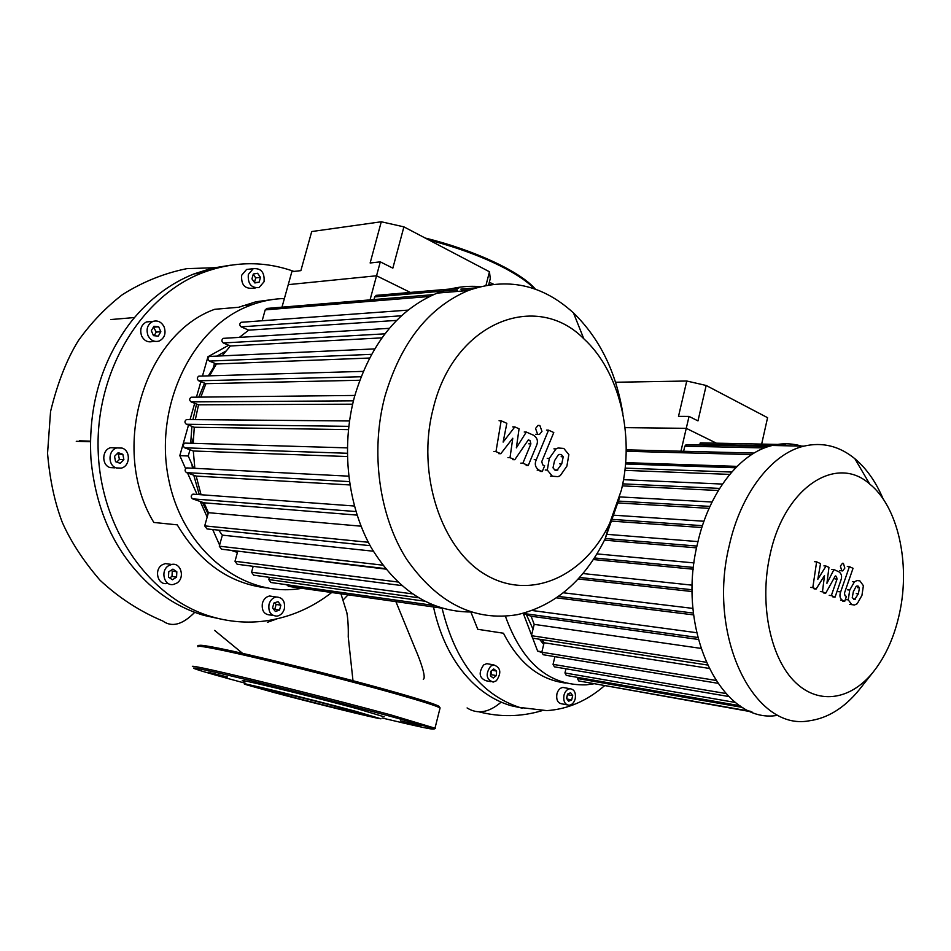<?xml version="1.0" encoding="UTF-8"?>
<svg xmlns="http://www.w3.org/2000/svg" width="951" height="951" viewBox="0 0 951 951"><rect width="100%" height="100%" fill="white"/><g stroke="black" fill="none" stroke-linecap="round" stroke-linejoin="round"><path stroke-width="1.43" d="M331.721 592.521C311.607 608.141 289.27 617.651 264.711 621.039C247.129 623.297 229.56 621.895 212.002 616.807C150.805 599.392 100.699 530.373 98.167 450.917C95.338 371.496 141.164 296.439 202.076 272.949C233.268 261.204 263.879 260.693 293.918 271.404M221.94 619.315L203.966 615.392C184.28 609.591 166.14 599.32 149.533 584.592C115.344 553.03 95.813 511.079 90.939 458.739C88.122 406.053 101.555 360.31 131.25 321.509C149.129 299.292 170.051 283.422 194.016 273.9L212.132 268.194L230.546 265.198M301.942 588.289L301.146 588.419C244.502 598.31 183.305 551.818 168.755 479.756C153.634 407.86 190.866 329.082 247.379 306.507L251.456 304.902C262.286 300.932 273.27 298.804 284.397 298.519M266.47 587.908C229.417 583.474 199.674 562.445 177.255 524.845L153.824 522.456C109.472 449.514 143.779 334.645 214.664 309.313L238.808 307.244L255.974 301.764L273.674 299.375M116.319 467.928C107.582 465.408 108.045 449.93 116.925 447.921L122.097 448.087C130.858 450.726 130.228 466.216 121.288 468.118L116.319 467.928M114.75 467.844L110.078 467.595C101.365 465.087 101.828 449.692 110.673 447.695L116.925 447.921M176.684 583.177L173.451 584.449C164.119 586.553 159.994 570.588 168.648 565.667L171.703 564.454C181.094 562.231 185.302 578.196 176.684 583.177M167.067 583.462C157.759 585.554 153.646 569.661 162.264 564.787L165.308 563.586L170.122 564.24M284.349 608.925C283.053 613.026 280.616 615.44 277.026 616.141C270.738 615.749 268.075 611.766 269.05 604.194C270.334 600.129 272.747 597.739 276.277 597.014C282.625 597.347 285.312 601.317 284.349 608.925M273.139 615.487L270.381 615.024C264.105 614.631 261.454 610.673 262.417 603.148C263.7 599.106 266.102 596.717 269.632 596.004L273.496 596.586M248.33 274.459L253.228 268.693C261.109 268.027 264.723 272.378 264.057 281.746L259.064 287.571C251.242 288.177 247.664 283.802 248.33 274.459M255.617 287.915L252.407 288.236C244.597 288.842 241.031 284.492 241.685 275.208L246.571 269.466L249.982 269.074M147.987 335.525C145.895 328.987 147.536 324.291 152.897 321.414C157.759 320.095 161.515 321.937 164.143 326.954C166.211 333.528 164.535 338.223 159.102 341.064C154.312 342.301 150.603 340.458 147.987 335.525M154.68 341.326L152.707 341.457C147.928 342.693 144.231 340.862 141.628 335.941C139.547 329.45 141.176 324.778 146.513 321.913L150.876 321.569M185.611 468.677L179.81 455.636L188.239 455.981L189.998 449.775M191.829 443.309L193.41 437.769M212.513 370.45L214.557 363.223M202.468 376.037L207.972 356.72L208.935 356.684M179.81 455.636L188.512 425.073M190.069 419.581L194.705 403.319M196.453 397.161L200.875 381.66M216.935 356.102L225.839 351.157M207.972 356.72L228.68 345.249M237.441 552.436L231.022 550.332M193.671 468.261L188.239 455.981M219.598 545.042L212.691 529.529M207.163 517.106L200.221 501.498M197.083 494.449L187.537 472.992M151.316 330.698L153.931 326.276L158.686 326.799L160.85 331.733L158.246 336.143L153.491 335.644L151.316 330.698M154.121 335.715L156.273 332.054L153.468 327.073M160.85 331.733L156.273 332.054M158.686 326.799L154.133 327.144M253.311 274.031L257.578 273.282L260.479 277.359L259.124 282.185L254.856 282.958L251.944 278.881L253.311 274.031M259.124 282.185L254.642 282.661M254.452 282.388L255.724 277.882L253.216 274.363M260.479 277.359L255.724 277.882M273.912 609.615L274.791 609.329L276.123 604.444L274.768 602.744M279.546 610.09L275.398 611.481L272.568 607.951L273.9 603.029L278.061 601.662L280.866 605.193L279.546 610.09L274.791 609.329M280.866 605.193L276.123 604.444M172.416 579.765L168.505 577.114L168.755 571.789L172.927 569.126L176.827 571.777L176.577 577.091L172.416 579.765M169.682 577.911L172.012 576.413L172.262 571.123L171.061 570.315M176.577 577.091L172.012 576.413M176.827 571.777L172.262 571.123M115.558 461.699L114.524 456.349L118.186 452.652L122.857 454.316L123.88 459.654L120.23 463.339L115.558 461.699M116.759 462.115L119.398 459.44L118.388 454.126L117.163 453.686M123.88 459.654L119.398 459.44M122.857 454.316L118.388 454.126M90.404 441.145L79.349 440.812M352.987 680.738L348.244 636.873C348.458 627.387 347.995 619.351 346.865 612.753L343.989 603.552M348.054 594.839L342.942 600.176M423.278 679.276C426.488 678.122 420.604 661.028 415.183 648.689L395.889 601.626M604.444 685.814C586.85 700.946 567.652 709.22 546.849 710.623L519.674 707.437C481.04 694.694 455.172 661.611 442.072 608.188M522.242 708.15L510.984 705.678C496.541 701.422 483.31 693.327 471.292 681.392C452.926 662.728 440.313 637.907 433.478 606.964M593.436 683.864L586.161 684.851C549.167 685.873 522.242 663.002 505.397 616.224M565.679 683.056C539.574 679.81 518.842 663.204 503.483 633.235L477.782 629.3L470.852 611.992M496.374 680.761L493.165 682.105C486.151 679.359 485.307 674.057 490.633 666.187L493.747 664.892C500.797 667.578 501.664 672.868 496.374 680.761M490.752 681.653L486.175 680.785C479.161 678.051 478.317 672.773 483.643 664.951L486.746 663.655L489.159 664.083M575.236 698.723C574.119 702.646 572.086 704.822 569.15 705.25C564.882 704.643 563.158 701.303 563.967 695.24C565.084 691.341 567.105 689.178 570.006 688.726C574.297 689.32 576.044 692.649 575.236 698.723M567.117 704.857L562.089 703.883C557.821 703.276 556.097 699.948 556.906 693.921C558.023 690.034 560.032 687.882 562.944 687.442L564.977 687.811M541.761 652.457L537.636 651.102L541.915 651.792M554.885 656.772L554.124 656.511M543.722 644.314L541.939 639.607M537.636 651.102L532.738 638.228M531.573 635.161L523.335 613.526M571.682 699.9L568.603 701.244L566.534 698.331L567.557 694.064L570.636 692.732L572.692 695.657L571.682 699.9L567.034 699.021M566.725 698.581L567.462 694.456M572.692 695.657L567.64 694.717M493.284 678.027L490.454 675.923L490.668 671.382L493.724 668.957L496.553 671.073L496.339 675.59L493.284 678.027M490.478 675.365L491.334 674.687L491.536 670.705M496.339 675.59L491.334 674.687M496.553 671.073L492.083 670.265M343.775 708.554C312.13 700.019 258.85 687.002 263.403 688.881L284.206 694.848C315.673 703.288 366.813 715.794 362.997 714.082L343.775 708.554M384.228 716.84L357.707 708.852C308.279 695.443 226.885 675.828 244.752 681.546M273.876 692.483C313.366 703.051 377 718.718 380.971 718.813L355.329 711.205C307.755 698.379 229.5 679.43 246.594 684.803L273.876 692.483M400.466 720.81L420.913 725.779L400.466 720.81M310.026 696.084L286.203 689.879L310.026 696.084M227.384 676.957L208.043 672.238L227.384 676.957M801.527 446.102C791.993 443.261 782.221 443.059 772.2 445.484C740.021 452.878 709.054 491.917 697.606 543.176C675.353 631.951 722.629 725.53 777.811 715.283M883.17 499.013C875.954 481.955 866.527 468.522 854.866 458.715C839.412 446.043 822.401 441.846 803.857 446.15C771.725 453.675 740.722 493.474 729.227 545.719C706.878 636.255 754.084 731.462 809.17 720.81C827.489 718.326 844.024 708.162 858.789 690.295L861.606 686.729M769.918 555.396C783.933 487.59 836.238 453.841 869.713 484.047C897.792 506.443 910.392 562.73 899.741 612.266C894.629 636.433 885.631 656.547 872.768 672.595C849.718 700.851 816.766 705.333 793.217 680.167C769.644 655.18 759.433 602.363 769.918 555.396M708.816 668.351L544.103 642.757L542.07 639.631M700.792 648.368L534.2 624.367L531.11 616.224L698.212 639.429M526.379 614.584L533.035 629.134M539.526 639.238L543.699 644.421M612.575 521.184L701.85 527.532M618.281 502.96L709.077 508.345M604.491 540.156L696.584 547.859M622.323 485.866L718.338 490.502M593.365 559.545L693.338 569.221M624.89 470.365L729.726 474.394M578.16 578.969L692.245 591.558M625.651 462.638L737.061 466.37M556.49 597.846L693.648 614.905M680.94 451.226L686.265 428.33L625.033 427.641L686.265 428.33L716.412 443.178L686.265 428.33L689.047 416.419L678.503 416.372L686.765 381.018L706.177 385.476L697.975 420.889L689.047 416.419M686.444 444.735L684.803 446.174L683.614 451.297M700.78 442.869L699.009 444.997M697.725 637.467L522.943 613.395L531.11 616.224M707.211 664.975L532.857 638.216L531.443 635.684L534.2 624.367M717.541 683.222L543.176 654.728L541.808 652.231L544.103 642.757M728.621 696.489L554.397 666.829L553.054 664.345L554.909 656.642M739.985 705.737L566.285 675.412L564.965 672.963L565.964 668.791M742.802 707.496L577.423 678.503L577.685 677.409M590.666 683.044L751.944 711.907M577.423 678.503L578.707 680.94L750.339 711.265M480.124 286.631C465.728 285.455 451.404 287.618 437.187 293.11C397.708 309.693 370.129 344.298 354.438 396.924C340.922 447.457 347.614 505.635 371.175 547.574C397.47 590.464 430.755 611.933 471.03 611.992M622.905 413.899C616.248 372.21 599.772 338.556 573.489 312.927C542.213 284.408 507.133 276.943 468.261 290.519C428.521 307.411 400.716 342.788 384.846 396.626C370.189 451.939 379.092 515.965 406.636 559.247C437.472 603.267 474.394 621.74 517.403 614.655C555.372 605.656 584.651 580.312 605.228 538.635L619.683 497.278M433.347 407.991C454.091 322.08 536.305 290.388 583.807 338.77C619.636 371.413 634.793 435.57 621.324 490.324L609.65 523.454C584.734 575.914 531.276 601.175 486.389 575.177C441.347 549.844 415.932 473.586 433.347 407.991M385.761 569.114L237.168 551.057M373.291 551.211L222.356 535.14L218.682 530.135M361.047 526.188L208.412 512.684L204.025 502.817L357.077 515.109M201.065 494.734L196.168 476.082L349.885 484.951M194.836 468.32L193.303 450.988L347.341 456.539M193.231 443.344L194.266 427.261L348.423 429.626M195.335 419.629L198.533 404.817L352.631 404.175M196.56 404.044L192.922 419.605M191.9 426.357L190.699 443.273M191.912 464.29L192.482 468.201M193.766 475.227L199.27 494.603M202.313 502.223L208.079 513.849M213.238 367.859L208.352 375.871M204.572 383.146L198.783 397.138M200.816 397.114L205.903 383.681L359.704 380.257M209.612 375.823L216.412 363.995L369.487 358.04M222.082 355.864L230.404 345.986L381.898 337.867M239.355 337.379L248.722 330.152L396.626 320.404M370.058 299.886L376.548 275.778L288.26 284.646L291.874 271.629L300.873 270.643L311.714 231.545L381.28 221.773L403.902 226.861L392.846 268.146L380.293 261.858L370.141 262.987L381.28 221.773M281.983 307.161L288.26 284.646L376.548 275.778L410.356 292.433L376.548 275.778L380.293 261.858M376.81 295.309L374.706 296.89L373.981 299.553M374.706 296.89L457.395 289.889L456.991 291.458M230.404 345.986L223.295 342.966C221.44 341.361 221.44 339.828 223.271 338.354L224.258 338.294M216.412 363.995L209.398 361.083C207.508 359.478 207.508 357.933 209.398 356.447L210.421 356.399M205.903 383.681L198.759 380.804C196.857 379.187 196.869 377.63 198.795 376.144L199.865 376.109M192.28 397.209L191.175 397.221C189.201 398.719 189.178 400.276 191.115 401.904L198.533 404.817M187.62 419.557L186.491 419.557C184.47 421.055 184.435 422.624 186.384 424.265L194.266 427.261M186.027 443.13L184.874 443.107C182.806 444.604 182.758 446.174 184.72 447.826L193.303 450.988M187.858 467.951L186.741 467.904C184.625 469.402 184.553 470.971 186.539 472.635L196.168 476.082M193.956 494.187L192.898 494.14C190.747 495.626 190.664 497.195 192.637 498.859L204.025 502.817M370.129 545.672L207.021 528.946L204.703 525.891L208.412 512.684M385.357 568.615L221.512 549.202L219.289 546.183L222.356 535.14M401.584 585.554L237.168 564.252L235.004 561.268L237.691 551.521M418.25 597.703L253.655 575.177L251.563 572.229L253.18 566.332M424.503 601.163L268.788 579.563L269.395 577.328M286.56 584.71L288.605 586.398L442.06 608.176M268.788 579.563L270.821 582.487L434.167 605.502M267.314 308.386L265.198 309.883L262.155 320.76M248.722 330.152L241.162 326.859C239.343 325.266 239.331 323.744 241.126 322.294L242.065 322.223M858.123 586.089L859.454 587.861L858.361 593.828L854.652 599.558L852.239 597.668L853.356 591.629L856.114 586.387L858.123 586.089L856.91 585.971M849.73 590.048L854.485 581.762L857.029 580.538L859.906 580.895L863.389 585.721L861.939 595.397L857.22 603.719L854.557 604.991L851.751 604.646L848.244 599.843L849.73 590.048L847.638 589.834M846.152 599.629L848.244 599.843M840.672 591.879L849.409 566.665L853.035 568.318L844.464 593.103L845.023 595.778L846.426 596.384L844.726 601.329L842.645 600.426C839.911 598.595 839.257 595.742 840.672 591.879L838.58 591.665M847.317 566.487L849.409 566.665M842.634 601.103L844.726 601.329M844.821 568.092L842.693 570.921L841.801 570.814L840.375 566.083L842.503 563.254L843.394 563.361L844.821 568.092M824.517 575.545L816.124 589.049L812.808 587.623L816.624 561.851L820.523 563.598L817.812 579.314L826.027 566.059L828.951 567.367L826.93 583.296L833.944 569.601L838.853 571.777C841.599 573.643 842.265 576.508 840.85 580.36L835.037 597.18L831.329 595.588L837.035 579.123L836.464 576.425L835.311 575.926L825.741 593.174L822.46 591.772L824.517 575.545M814.032 588.835L816.124 589.049M810.704 587.409L812.808 587.623M814.52 561.672L816.624 561.851M823.923 565.869L826.027 566.059M831.852 569.411L833.944 569.601M832.945 596.966L835.037 597.18M829.236 595.374L831.329 595.588M823.649 592.96L825.741 593.174M820.368 591.558L822.46 591.772M561.316 454.507L563.242 456.777L561.756 463.85L557.072 470.281L554.92 470.103L553.006 467.856L554.54 460.688L558.439 454.649L561.316 454.507L559.212 454.447M549.309 458.406L556.026 448.896L558.082 447.992L563.8 448.432L568.853 454.614L566.903 466.109L560.246 475.666L557.999 476.653L552.412 476.225L547.312 470.079L549.309 458.406L547.217 458.334M545.22 469.996L547.312 470.079M536.316 459.678L548.549 430.149L553.779 432.527L541.785 461.556L542.629 464.837L544.661 465.717L542.272 471.506L539.265 470.222C535.306 467.714 534.319 464.207 536.316 459.678L534.224 459.606M546.456 430.125L548.549 430.149M540.18 471.423L542.272 471.506M541.975 431.374L539.455 434.464L537.66 434.345L535.544 428.473L538.04 425.394L539.859 425.513L541.975 431.374M512.779 438.233L500.808 453.71L495.97 451.63L501.153 420.782L506.835 423.326L503.127 442.096L514.824 426.904L519.068 428.794L516.357 447.862L526.319 432.039L533.416 435.189C537.398 437.745 538.397 441.276 536.412 445.781L528.257 465.514L522.884 463.208L530.896 443.879L530.028 440.575L528.364 439.837L514.788 459.713L510.021 457.669L512.779 438.233M498.728 453.651L500.808 453.71M493.89 451.57L495.97 451.63M499.073 420.77L501.153 420.782M512.744 426.88L514.824 426.904M524.227 432.004L526.319 432.039M526.176 465.431L528.257 465.514M520.803 463.137L522.884 463.208M512.708 459.642L514.788 459.713M507.941 457.597L510.021 457.669M485.985 285.312L489.468 271.772L490.276 278.595L488.671 284.836M489.468 271.772L403.902 226.861M761.656 444.093L767.576 417.691L706.177 385.476M615.523 382.254L686.765 381.018M214.617 630.394L242.624 653.396M218.801 267.576L186.824 268.657C164.154 273.234 142.709 281.865 122.489 294.584C105.585 307.66 90.856 323.043 78.303 340.731C66.772 359.359 57.524 382.944 50.558 411.521L47.55 453.306C49.749 479.363 54.659 502.354 62.267 522.289C70.731 541.511 83.308 560.828 100.021 580.217C118.768 597.703 139.702 611.303 162.811 621.015C171.941 627.601 182.592 624.688 194.753 612.301M467.096 707.948C477.652 714.558 489.016 712.62 501.165 702.111M219.372 648.344C207.045 645.86 200.459 644.885 199.603 645.42M439.921 708.554L440.063 708.019C437.686 706.284 423.159 701.624 396.472 694.028C344.559 679.252 253.846 656.594 217.993 649.414C203.431 646.478 196.762 645.586 197.974 646.763M435.154 728.24L391.111 714.986C338.936 700.768 248.045 677.956 212.311 670.075C197.796 666.865 191.187 665.688 192.482 666.544M382.254 718.029L405.78 723.58C445.389 732.745 442.738 730.487 389.874 716.186C337.522 701.993 249.388 679.858 213.083 671.775C175.317 663.275 195.537 669.944 245.762 683.353M437.995 706.962C446.019 707.259 416.823 697.868 365.018 683.924C313.378 670.015 249.293 654.383 219.526 648.368M490.169 284.599L488.885 284.004M493.414 284.183L489.325 282.269M534.521 288.902C528.28 282.364 518.568 275.576 505.373 268.515C483.964 257.269 458.465 247.759 428.877 239.973M535.056 289.08C521.041 272.176 474.953 250.268 425.382 238.142M771.011 445.793L699.175 444.295M764.485 447.945L684.803 446.174M719.622 488.41L622.739 483.857M709.957 506.396L618.756 501.106M702.444 525.677L613.205 519.436M696.964 546.064L605.288 538.504M693.517 567.45L594.399 557.964M692.245 589.775L579.528 577.459M693.445 613.074L558.487 596.432M532.168 610.506L696.619 632.7L532.203 610.494M705.975 662.205L531.443 635.684M715.627 680.369L541.808 652.231M725.732 693.493L553.054 664.345M735.432 702.468L564.965 672.963M731.723 472.053L625.152 468.118M751.599 454.59L626.186 451.285M470.008 289.841L461.342 290.566M384.905 333.837L223.295 342.966M371.484 354.343L209.398 361.083M361.011 376.762L198.759 380.804M353.439 400.823L191.115 401.904M348.791 426.345L186.384 424.265M347.293 453.27L184.72 447.826M349.386 481.61L186.539 472.635M355.959 511.555L192.637 498.859M368.334 542.272L204.703 525.891M382.659 565.156L219.289 546.183M397.637 581.976L235.004 561.268M412.27 593.864L251.563 572.229M401.429 315.78L241.162 326.859M429.519 296.474L265.198 309.883M857.374 587.659L859.454 587.861M856.269 593.614L858.361 593.828M853.499 598.904L855.591 599.118M852.393 581.56L854.485 581.762M849.659 604.42L851.751 604.646M840.553 600.212L842.645 600.426M839.709 570.624L841.801 570.814M834.942 578.921L837.035 579.123M835.097 576.306L836.464 576.425M561.149 456.718L563.242 456.777M559.663 463.779L561.756 463.85M555.753 469.877L557.857 469.96M553.934 448.848L556.026 448.896M550.32 476.142L552.412 476.225M537.172 470.127L539.265 470.222M535.568 434.31L537.66 434.345M528.815 443.832L530.896 443.879M527.936 440.527L530.028 440.575M194.016 273.9L202.076 272.949M246.571 269.466L253.228 268.693M146.513 321.913L152.897 321.414M269.632 596.004L276.277 597.014M165.308 563.586L171.703 564.454M242.885 305.64L251.456 304.902M209.6 268.693L218.718 267.588M76.27 441.3L90.393 441.728M110.958 319.536L134.483 317.551M346.865 612.753L340.957 593.828M267.397 622.323L276.955 618.863M478.959 711.823C499.893 717.244 520.863 716.888 541.856 710.73M562.944 687.442L570.006 688.726M486.746 663.655L493.747 664.892M433.644 729.096C435.32 728.692 435.784 728.311 435.059 727.931L440.063 708.019C440.765 704.893 404.544 694.61 355.044 681.285C304.998 667.971 247.224 653.967 219.146 648.332C203.419 645.17 196.346 644.516 197.927 646.383M425.204 238.047C474.62 250.161 520.684 271.784 535.472 289.235M869.713 484.047L854.866 458.715M785.371 444.569L700.316 442.857M768.622 446.495L685.956 444.723M625.544 463.981L735.67 467.773M619.779 496.909L712.037 502.021M614.643 515.252L703.954 521.255M623.511 479.684L722.463 484.071M754.024 453.08L626.21 449.835M692.316 585.186L582.927 573.536M694.064 562.921L596.955 553.898M692.994 608.414L563.313 592.782M697.975 541.595L607.225 534.355M872.768 672.595L858.789 690.295M803.857 446.15L772.2 445.484M583.807 338.77L573.489 312.927M475.738 287.88L460.831 289.14M458.667 288.296L375.942 295.381M241.126 322.294L408.05 310.121M209.398 356.447L374.623 348.91M198.795 376.144L363.199 371.377M223.271 338.354L389.363 328.321M433.501 294.632L266.435 308.457M354.378 506.015L192.898 494.14M347.317 447.873L184.874 443.107M349.504 420.972L186.491 419.557M348.684 476.166L186.741 467.904M354.842 395.45L191.175 397.221M609.65 523.454L605.228 538.635M468.261 290.519L437.187 293.11M853.653 599.463L854.652 599.558M555.194 470.21L557.072 470.281"/></g></svg>
